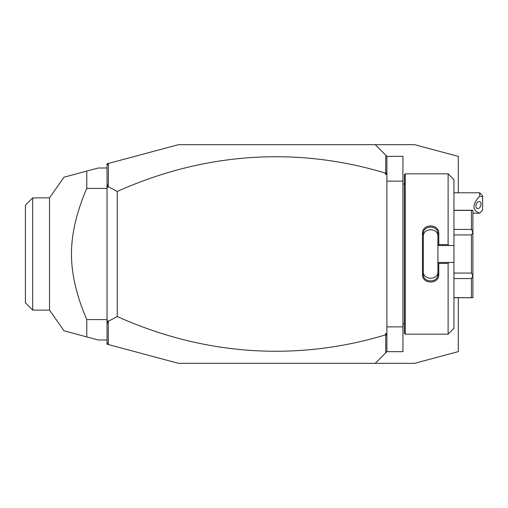 <?xml version="1.0" encoding="UTF-8"?>
<svg xmlns="http://www.w3.org/2000/svg" width="508" height="508" viewBox="0 0 508 508"><rect width="100%" height="100%" fill="white"/><g stroke="black" fill="none" stroke-linecap="round" stroke-linejoin="round"><path stroke-width="0.76" d="M458.318 192.78L458.318 156.394L414.591 144.678L370.592 144.678L375.234 144.678L386.893 156.337L402.927 156.337L402.927 351.663L386.893 351.663L375.234 363.322L370.592 363.322L414.591 363.322L458.318 351.606L458.318 297.726M107.029 342.729L108.433 344.564L107.029 344.183L107.029 163.817L178.454 144.678L375.234 144.678M108.433 344.564L178.454 363.322L375.234 363.322M386.893 326.879L402.927 326.879M386.893 181.121L402.927 181.121M405.263 173.831L404.387 174.708L404.387 333.292L405.263 334.169L405.263 173.831L448.113 173.831L448.113 244.57L449.091 245.548L453.949 245.548L453.949 179.661L448.113 173.831M448.113 263.43L448.113 334.169L453.949 328.339L453.949 262.452L449.091 262.452L448.113 263.43L438.785 263.43L438.785 274.377C439.249 284.575 422.002 284.569 422.459 274.377L422.459 233.623L423.335 233.845L423.335 271.45C422.872 280.473 438.379 280.473 437.909 271.45L437.909 274.155C438.385 283.159 422.866 283.166 423.335 274.155L422.459 274.377M449.091 262.452L437.909 262.452L437.909 245.447L438.785 244.57L448.113 244.57M438.785 263.43L437.909 262.452M437.909 262.553L437.909 274.155L438.785 274.377M422.459 233.623C422.002 223.425 439.249 223.425 438.785 233.623L438.785 244.57M438.785 233.623L437.909 233.845L437.909 245.447M423.335 236.55C422.872 227.527 438.379 227.527 437.909 236.55L437.909 233.845C438.385 224.841 422.866 224.834 423.335 233.845M437.909 245.548L449.091 245.548M453.949 262.452L453.949 245.548M453.949 273.063L471.437 273.063L472.897 275.819L472.897 297.726L453.949 297.612M453.949 278.555L471.437 278.555L472.897 275.914M453.949 234.937L471.437 234.937L471.437 273.063M453.949 229.445L471.437 229.445L472.897 232.086L472.897 275.819M471.437 234.937L472.897 232.181M453.949 210.388L471.437 210.388L471.437 229.445M471.437 210.388L472.897 210.274L472.897 232.086M471.437 278.555L471.437 297.612M386.893 156.337L386.893 351.663M386.893 335.985L386.575 334.499L385.743 335.121L385.743 352.812M385.743 335.121L385.439 333.667L386.893 333.667M385.439 333.667L386.575 334.499M108.318 344.411L108.318 321.316L117.234 316.528A742.105 524.751 -90 0 0 385.439 334.905M108.433 163.436L108.318 186.684L117.234 191.472A742.105 524.751 90 0 1 385.439 173.095L386.575 173.501L385.439 174.333L385.439 173.095M385.743 155.188L385.743 172.879M107.029 165.271L108.318 163.589M117.234 191.472L117.234 316.528M108.318 186.684L107.785 187.204L107.029 186.842M107.029 324.491L107.785 320.796L107.029 321.158M107.785 320.796L108.318 321.316M107.029 183.509L107.785 187.204M386.893 174.333L385.439 174.333M386.893 172.015L386.575 173.501M107.029 168.002L98.279 168.002L86.779 171.082L86.779 188.404L107.029 188.404M86.779 188.404C76.556 212.109 71.45 233.978 71.469 254C71.45 274.034 76.556 295.897 86.779 319.596L107.029 319.596M86.779 319.596L86.779 336.918L64.021 330.822L98.279 339.998L107.029 339.998M49.524 197.879L49.524 310.121L32.69 310.121L32.69 197.879L49.524 197.879L64.014 177.178M86.779 171.082L64.021 177.178L86.779 171.082M32.69 310.121L25.4 302.832L25.4 205.169L32.69 197.879M479.685 192.78L482.6 195.694L482.6 196.894L479.685 196.05L479.685 192.78L453.949 192.78M479.685 196.05C472.065 204.591 472.065 210.293 479.685 213.169L482.6 210.153L482.6 196.894M475.901 206.019A3.645 2.394 110.4 0 0 477.209 208.477A3.645 2.394 110.4 0 0 481.057 204.102A3.645 2.394 110.4 0 0 479.749 201.644A3.645 2.394 110.4 0 0 475.901 206.019M404.387 184.036L402.927 184.036M448.113 334.169L405.263 334.169M453.949 210.274L472.897 210.274M453.949 297.726L472.897 297.726M404.387 323.964L402.927 323.964M49.524 310.121L64.014 330.822M472.897 213.189L479.685 213.189L480.606 212.268"/></g></svg>
